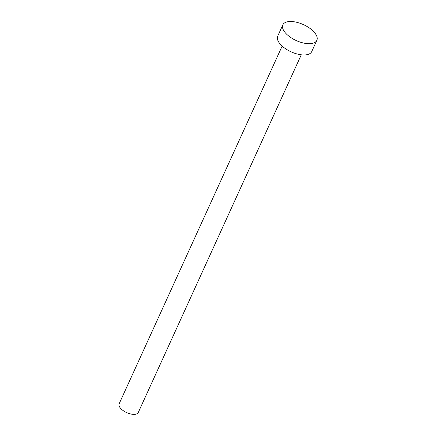 <?xml version="1.0" encoding="UTF-8"?>
<svg xmlns="http://www.w3.org/2000/svg" width="436" height="436" viewBox="0 0 436 436"><rect width="100%" height="100%" fill="white"/><g stroke="black" fill="none" stroke-linecap="round" stroke-linejoin="round"><path stroke-width="0.65" d="M301.281 54.794L138.272 412.483A10.508 4.916 -155.5 0 1 135.705 414.2A10.508 4.916 -155.5 0 1 124.097 411.213A10.508 4.916 -155.5 0 1 119.153 403.769L282.157 46.08M316.847 40.341L311.713 51.612A18.677 8.742 -155.5 0 1 307.146 54.658A18.677 8.742 -155.5 0 1 286.507 49.35A18.677 8.742 -155.5 0 1 277.721 36.117L282.855 24.852A18.677 8.742 -155.5 0 1 287.422 21.8A18.677 8.742 -155.5 0 1 308.061 27.114A18.677 8.742 -155.5 0 1 316.847 40.341A18.677 8.742 -155.5 0 1 312.28 43.393A18.677 8.742 -155.5 0 1 291.64 38.085A18.677 8.742 -155.5 0 1 282.855 24.852"/></g></svg>
